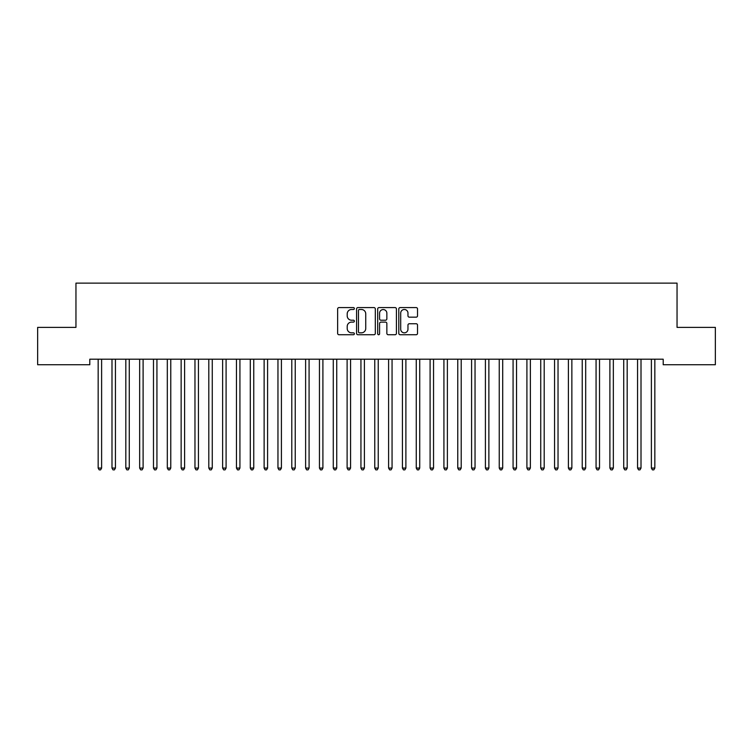 <?xml version="1.0" encoding="UTF-8"?>
<svg xmlns="http://www.w3.org/2000/svg" width="753" height="753" viewBox="0 0 753 753"><rect width="100%" height="100%" fill="white"/><g stroke="black" fill="none" stroke-linecap="round" stroke-linejoin="round"><path stroke-width="1.13" d="M354.371 308.542A0.951 0.951 0 0 0 353.421 307.591L339.001 307.591A1.355 1.355 0 0 0 337.636 308.946L337.636 333.381A1.355 1.355 0 0 0 339.001 334.737L353.421 334.737A0.951 0.951 0 0 0 354.371 333.786A0.951 0.951 0 0 0 353.421 332.835L351.557 332.835A4.349 4.349 0 0 1 347.208 328.496L347.208 326.454A4.349 4.349 0 0 1 351.557 322.115L353.421 322.115A0.951 0.951 0 0 0 354.371 321.164A0.951 0.951 0 0 0 353.421 320.213L351.557 320.213A4.349 4.349 0 0 1 347.208 315.865L347.208 313.832A4.349 4.349 0 0 1 351.557 309.492L353.421 309.492A0.951 0.951 0 0 0 354.371 308.542M416.174 317.164A1.355 1.355 0 0 0 417.529 315.799L417.529 308.946A1.355 1.355 0 0 0 416.174 307.591L400.154 307.591A1.355 1.355 0 0 0 398.798 308.946L398.798 333.381A1.355 1.355 0 0 0 400.154 334.737L416.174 334.737A1.355 1.355 0 0 0 417.529 333.381L417.529 325.098A1.355 1.355 0 0 0 416.174 323.743L409.321 323.743A1.355 1.355 0 0 0 407.966 325.098L407.966 329.212A3.633 3.633 0 0 1 404.333 332.835A3.633 3.633 0 0 1 400.7 329.212L400.7 313.116A3.633 3.633 0 0 1 404.333 309.492A3.633 3.633 0 0 1 407.966 313.116L407.966 315.799A1.355 1.355 0 0 0 409.321 317.164L416.174 317.164M663.205 359.2L89.795 359.2L89.795 364.734L37.65 364.734L37.65 327.386L75.959 327.386L75.959 283.128L677.041 283.128L677.041 327.386L715.35 327.386L715.35 364.734L663.205 364.734L663.205 359.2M375.314 308.946A1.355 1.355 0 0 0 373.959 307.591L357.939 307.591A1.355 1.355 0 0 0 356.574 308.946L356.574 333.381A1.355 1.355 0 0 0 357.939 334.737L373.959 334.737A1.355 1.355 0 0 0 375.314 333.381L375.314 308.946M379.041 307.591L395.061 307.591A1.355 1.355 0 0 1 396.426 308.946L396.426 333.381A1.355 1.355 0 0 1 395.061 334.737L388.209 334.737A1.355 1.355 0 0 1 386.854 333.381L386.854 323.47A1.355 1.355 0 0 0 385.498 322.115L380.943 322.115A1.355 1.355 0 0 0 379.587 323.47L379.587 333.786A0.951 0.951 0 0 1 378.637 334.737A0.951 0.951 0 0 1 377.686 333.786L377.686 308.946A1.355 1.355 0 0 1 379.041 307.591M359.426 309.492A0.951 0.951 0 0 0 358.475 310.443L358.475 331.885A0.951 0.951 0 0 0 359.426 332.835L361.393 332.835A4.349 4.349 0 0 0 365.742 328.496L365.742 313.832A4.349 4.349 0 0 0 361.393 309.492L359.426 309.492M386.854 313.192A3.633 3.633 0 0 0 383.221 309.558A3.633 3.633 0 0 0 379.587 313.192L379.587 318.858A1.355 1.355 0 0 0 380.943 320.213L385.498 320.213A1.355 1.355 0 0 0 386.854 318.858L386.854 313.192M101.796 359.2L101.721 359.397A1.384 1.384 0 0 0 101.617 359.915L101.617 468.074L98.163 468.074L98.163 359.915A1.384 1.384 0 0 0 98.059 359.397L97.975 359.2M101.617 468.074L100.582 469.872L99.198 469.872L98.163 468.074M115.633 359.2L115.548 359.397A1.384 1.384 0 0 0 115.444 359.915L115.444 468.074L111.99 468.074L111.99 359.915A1.384 1.384 0 0 0 111.886 359.397L111.811 359.2M115.444 468.074L114.409 469.872L113.025 469.872L111.99 468.074M129.46 359.2L129.375 359.397A1.384 1.384 0 0 0 129.281 359.915L129.281 468.074L125.817 468.074L125.817 359.915A1.384 1.384 0 0 0 125.723 359.397L125.638 359.2M129.281 468.074L128.236 469.872L126.862 469.872L125.817 468.074M143.286 359.2L143.211 359.397A1.384 1.384 0 0 0 143.108 359.915L143.108 468.074L139.653 468.074L139.653 359.915A1.384 1.384 0 0 0 139.55 359.397L139.465 359.2M143.108 468.074L142.072 469.872L140.689 469.872L139.653 468.074M157.123 359.2L157.038 359.397A1.384 1.384 0 0 0 156.935 359.915L156.935 468.074L153.48 468.074L153.48 359.915A1.384 1.384 0 0 0 153.377 359.397L153.301 359.2M156.935 468.074L155.899 469.872L154.516 469.872L153.48 468.074M170.95 359.2L170.865 359.397A1.384 1.384 0 0 0 170.771 359.915L170.771 468.074L167.317 468.074L167.317 359.915A1.384 1.384 0 0 0 167.213 359.397L167.128 359.2M170.771 468.074L169.736 469.872L168.352 469.872L167.317 468.074M184.786 359.2L184.701 359.397A1.384 1.384 0 0 0 184.598 359.915L184.598 468.074L181.144 468.074L181.144 359.915A1.384 1.384 0 0 0 181.04 359.397L180.965 359.2M184.598 468.074L183.563 469.872L182.179 469.872L181.144 468.074M198.613 359.2L198.528 359.397A1.384 1.384 0 0 0 198.434 359.915L198.434 468.074L194.971 468.074L194.971 359.915A1.384 1.384 0 0 0 194.876 359.397L194.792 359.2M198.434 468.074L197.39 469.872L196.006 469.872L194.971 468.074M212.44 359.2L212.365 359.397A1.384 1.384 0 0 0 212.261 359.915L212.261 468.074L208.807 468.074L208.807 359.915A1.384 1.384 0 0 0 208.703 359.397L208.619 359.2M212.261 468.074L211.226 469.872L209.842 469.872L208.807 468.074M226.276 359.2L226.192 359.397A1.384 1.384 0 0 0 226.088 359.915L226.088 468.074L222.634 468.074L222.634 359.915A1.384 1.384 0 0 0 222.53 359.397L222.455 359.2M226.088 468.074L225.053 469.872L223.669 469.872L222.634 468.074M240.103 359.2L240.019 359.397A1.384 1.384 0 0 0 239.925 359.915L239.925 468.074L236.461 468.074L236.461 359.915A1.384 1.384 0 0 0 236.367 359.397L236.282 359.2M239.925 468.074L238.889 469.872L237.506 469.872L236.461 468.074M253.93 359.2L253.855 359.397A1.384 1.384 0 0 0 253.752 359.915L253.752 468.074L250.297 468.074L250.297 359.915A1.384 1.384 0 0 0 250.194 359.397L250.118 359.2M253.752 468.074L252.716 469.872L251.333 469.872L250.297 468.074M267.767 359.2L267.682 359.397A1.384 1.384 0 0 0 267.588 359.915L267.588 468.074L264.124 468.074L264.124 359.915A1.384 1.384 0 0 0 264.03 359.397L263.945 359.2M267.588 468.074L266.543 469.872L265.16 469.872L264.124 468.074M281.594 359.2L281.518 359.397A1.384 1.384 0 0 0 281.415 359.915L281.415 468.074L277.961 468.074L277.961 359.915A1.384 1.384 0 0 0 277.857 359.397L277.772 359.2M281.415 468.074L280.38 469.872L278.996 469.872L277.961 468.074M295.43 359.2L295.345 359.397A1.384 1.384 0 0 0 295.242 359.915L295.242 468.074L291.788 468.074L291.788 359.915A1.384 1.384 0 0 0 291.684 359.397L291.609 359.2M295.242 468.074L294.207 469.872L292.823 469.872L291.788 468.074M309.257 359.2L309.172 359.397A1.384 1.384 0 0 0 309.078 359.915L309.078 468.074L305.614 468.074L305.614 359.915A1.384 1.384 0 0 0 305.52 359.397L305.436 359.2M309.078 468.074L308.043 469.872L306.659 469.872L305.614 468.074M323.084 359.2L323.009 359.397A1.384 1.384 0 0 0 322.905 359.915L322.905 468.074L319.451 468.074L319.451 359.915A1.384 1.384 0 0 0 319.347 359.397L319.263 359.2M322.905 468.074L321.87 469.872L320.486 469.872L319.451 468.074M336.92 359.2L336.836 359.397A1.384 1.384 0 0 0 336.742 359.915L336.742 468.074L333.278 468.074L333.278 359.915A1.384 1.384 0 0 0 333.184 359.397L333.099 359.2M336.742 468.074L335.697 469.872L334.313 469.872L333.278 468.074M350.747 359.2L350.672 359.397A1.384 1.384 0 0 0 350.569 359.915L350.569 468.074L347.114 468.074L347.114 359.915A1.384 1.384 0 0 0 347.011 359.397L346.926 359.2M350.569 468.074L349.533 469.872L348.15 469.872L347.114 468.074M364.584 359.2L364.499 359.397A1.384 1.384 0 0 0 364.396 359.915L364.396 468.074L360.941 468.074L360.941 359.915A1.384 1.384 0 0 0 360.838 359.397L360.762 359.2M364.396 468.074L363.36 469.872L361.977 469.872L360.941 468.074M378.411 359.2L378.326 359.397A1.384 1.384 0 0 0 378.232 359.915L378.232 468.074L374.768 468.074L374.768 359.915A1.384 1.384 0 0 0 374.674 359.397L374.589 359.2M378.232 468.074L377.187 469.872L375.813 469.872L374.768 468.074M392.238 359.2L392.162 359.397A1.384 1.384 0 0 0 392.059 359.915L392.059 468.074L388.604 468.074L388.604 359.915A1.384 1.384 0 0 0 388.501 359.397L388.416 359.2M392.059 468.074L391.023 469.872L389.64 469.872L388.604 468.074M406.074 359.2L405.989 359.397A1.384 1.384 0 0 0 405.886 359.915L405.886 468.074L402.431 468.074L402.431 359.915A1.384 1.384 0 0 0 402.328 359.397L402.253 359.2M405.886 468.074L404.85 469.872L403.467 469.872L402.431 468.074M419.901 359.2L419.816 359.397A1.384 1.384 0 0 0 419.722 359.915L419.722 468.074L416.258 468.074L416.258 359.915A1.384 1.384 0 0 0 416.164 359.397L416.08 359.2M419.722 468.074L418.687 469.872L417.303 469.872L416.258 468.074M433.737 359.2L433.653 359.397A1.384 1.384 0 0 0 433.549 359.915L433.549 468.074L430.095 468.074L430.095 359.915A1.384 1.384 0 0 0 429.991 359.397L429.916 359.2M433.549 468.074L432.514 469.872L431.13 469.872L430.095 468.074M447.564 359.2L447.48 359.397A1.384 1.384 0 0 0 447.386 359.915L447.386 468.074L443.922 468.074L443.922 359.915A1.384 1.384 0 0 0 443.828 359.397L443.743 359.2M447.386 468.074L446.341 469.872L444.957 469.872L443.922 468.074M461.391 359.2L461.316 359.397A1.384 1.384 0 0 0 461.213 359.915L461.213 468.074L457.758 468.074L457.758 359.915A1.384 1.384 0 0 0 457.655 359.397L457.57 359.2M461.213 468.074L460.177 469.872L458.793 469.872L457.758 468.074M475.228 359.2L475.143 359.397A1.384 1.384 0 0 0 475.039 359.915L475.039 468.074L471.585 468.074L471.585 359.915A1.384 1.384 0 0 0 471.482 359.397L471.406 359.2M475.039 468.074L474.004 469.872L472.62 469.872L471.585 468.074M489.055 359.2L488.97 359.397A1.384 1.384 0 0 0 488.876 359.915L488.876 468.074L485.412 468.074L485.412 359.915A1.384 1.384 0 0 0 485.318 359.397L485.233 359.2M488.876 468.074L487.84 469.872L486.457 469.872L485.412 468.074M502.882 359.2L502.806 359.397A1.384 1.384 0 0 0 502.703 359.915L502.703 468.074L499.248 468.074L499.248 359.915A1.384 1.384 0 0 0 499.145 359.397L499.07 359.2M502.703 468.074L501.667 469.872L500.284 469.872L499.248 468.074M516.718 359.2L516.633 359.397A1.384 1.384 0 0 0 516.539 359.915L516.539 468.074L513.075 468.074L513.075 359.915A1.384 1.384 0 0 0 512.981 359.397L512.897 359.2M516.539 468.074L515.494 469.872L514.111 469.872L513.075 468.074M530.545 359.2L530.47 359.397A1.384 1.384 0 0 0 530.366 359.915L530.366 468.074L526.912 468.074L526.912 359.915A1.384 1.384 0 0 0 526.808 359.397L526.724 359.2M530.366 468.074L529.331 469.872L527.947 469.872L526.912 468.074M544.381 359.2L544.297 359.397A1.384 1.384 0 0 0 544.193 359.915L544.193 468.074L540.739 468.074L540.739 359.915A1.384 1.384 0 0 0 540.635 359.397L540.56 359.2M544.193 468.074L543.158 469.872L541.774 469.872L540.739 468.074M558.208 359.2L558.124 359.397A1.384 1.384 0 0 0 558.029 359.915L558.029 468.074L554.566 468.074L554.566 359.915A1.384 1.384 0 0 0 554.472 359.397L554.387 359.2M558.029 468.074L556.994 469.872L555.61 469.872L554.566 468.074M572.035 359.2L571.96 359.397A1.384 1.384 0 0 0 571.856 359.915L571.856 468.074L568.402 468.074L568.402 359.915A1.384 1.384 0 0 0 568.299 359.397L568.214 359.2M571.856 468.074L570.821 469.872L569.437 469.872L568.402 468.074M585.872 359.2L585.787 359.397A1.384 1.384 0 0 0 585.683 359.915L585.683 468.074L582.229 468.074L582.229 359.915A1.384 1.384 0 0 0 582.135 359.397L582.05 359.2M585.683 468.074L584.648 469.872L583.264 469.872L582.229 468.074M599.699 359.2L599.623 359.397A1.384 1.384 0 0 0 599.52 359.915L599.52 468.074L596.065 468.074L596.065 359.915A1.384 1.384 0 0 0 595.962 359.397L595.877 359.2M599.52 468.074L598.484 469.872L597.101 469.872L596.065 468.074M613.535 359.2L613.45 359.397A1.384 1.384 0 0 0 613.347 359.915L613.347 468.074L609.892 468.074L609.892 359.915A1.384 1.384 0 0 0 609.789 359.397L609.714 359.2M613.347 468.074L612.311 469.872L610.928 469.872L609.892 468.074M627.362 359.2L627.277 359.397A1.384 1.384 0 0 0 627.183 359.915L627.183 468.074L623.719 468.074L623.719 359.915A1.384 1.384 0 0 0 623.625 359.397L623.54 359.2M627.183 468.074L626.138 469.872L624.764 469.872L623.719 468.074M641.189 359.2L641.114 359.397A1.384 1.384 0 0 0 641.01 359.915L641.01 468.074L637.556 468.074L637.556 359.915A1.384 1.384 0 0 0 637.452 359.397L637.367 359.2M641.01 468.074L639.975 469.872L638.591 469.872L637.556 468.074M655.025 359.2L654.941 359.397A1.384 1.384 0 0 0 654.837 359.915L654.837 468.074L651.383 468.074L651.383 359.915A1.384 1.384 0 0 0 651.279 359.397L651.204 359.2M654.837 468.074L653.802 469.872L652.418 469.872L651.383 468.074"/></g></svg>
